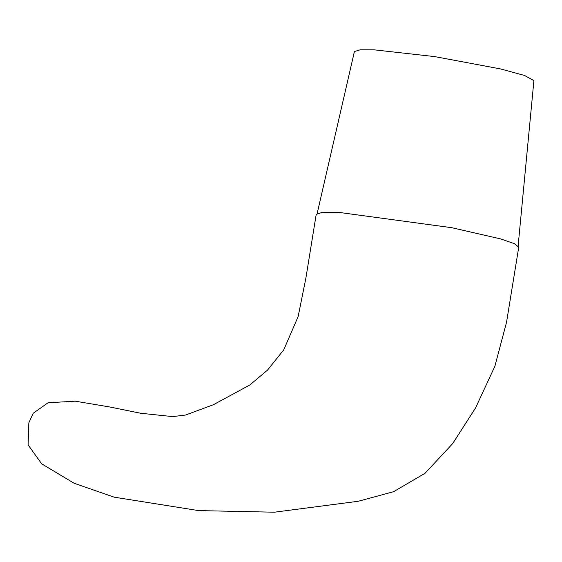 <?xml version="1.0" encoding="UTF-8"?>
<svg xmlns="http://www.w3.org/2000/svg" width="562" height="562" viewBox="0 0 562 562"><rect width="100%" height="100%" fill="white"/><g stroke="black" fill="none" stroke-linecap="round" stroke-linejoin="round"><path stroke-width="0.84" d="M518.136 245.875L533.9 80.626L524.606 75.491L500.552 68.929L434.658 56.593L374.327 49.849L360.221 49.793L354.404 51.556L317.193 213.391M338.675 212.359L322.251 212.359L316.209 214.368L305.84 278.394L298.127 316.638L283.712 349.908L267.484 370.14L249.851 384.963L213.356 404.745L185.523 415.037L172.625 416.604L140.577 413.239L109.773 406.979L75.196 401.17L48.009 402.785L33.165 413.295L28.845 422.821L28.1 444.886L41.679 463.819L74.079 483.243L114.149 497.166L198.597 510.598L274.404 512.207L358.163 501.283L393.611 491.687L425.062 473.26L452.649 443.629L475.515 408.019L494.876 366.276L506.524 322.314L518.761 247.104L514.258 243.613L500.559 238.892L451.715 227.687L338.675 212.359"/></g></svg>

